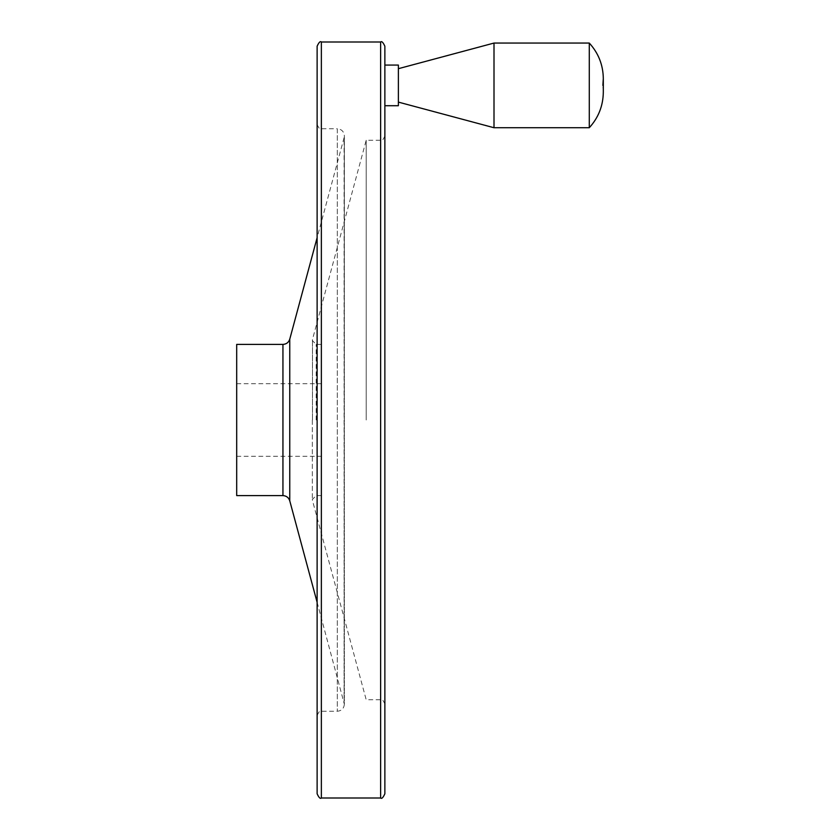 <?xml version="1.0" encoding="UTF-8"?>
<svg xmlns="http://www.w3.org/2000/svg" width="840" height="840" viewBox="0 0 840 840"><rect width="100%" height="100%" fill="white"/><g stroke="black" fill="none" stroke-linecap="round" stroke-linejoin="round"><path stroke-width="0.63" stroke-dasharray="4.2 3.15" d="M589.281 127.733L589.281 43.06M236.691 495.6L236.691 344.4M321.363 798L321.363 42M494.004 127.733L494.004 43.06M317.121 602.312L344.348 704.193L344.348 135.807L344.348 704.193C343.928 708.477 341.576 710.829 337.292 711.249L321.363 711.249C320.292 710.189 318.885 711.606 317.121 715.481L317.121 124.52C318.885 128.394 320.292 129.811 321.363 128.751L337.292 128.751L337.292 711.249L337.292 128.751C341.576 129.171 343.928 131.523 344.348 135.807L344.096 702.356L344.096 137.645L317.121 237.689M317.121 793.769L317.121 46.232M384.867 793.769L384.867 46.232M384.867 420L384.867 136.048L384.867 420M384.867 85.397L384.867 105.714M366.188 420L366.188 140.28L366.188 420M398.381 105.714L398.381 65.069M398.381 85.397L398.381 68.68L398.381 85.397M282.944 495.6L282.944 344.4M289.758 500.819L289.758 339.181M380.625 798L380.625 42M380.625 420L380.625 140.28L380.625 420M312.459 420L312.459 339.549L312.459 420M316.176 420L316.176 344.4L316.176 420M603.309 78.582L603.309 92.211L602.868 85.397M236.691 456.288L321.363 456.288M236.691 383.712L321.363 383.712M321.363 344.4L316.176 344.4L312.333 340.546L312.459 339.549L366.188 140.28L380.625 140.28C381.696 141.341 383.114 139.923 384.867 136.048M321.363 495.6L316.176 495.6L312.333 499.454L312.459 500.451L366.188 699.72L380.625 699.72C381.696 698.659 383.114 700.077 384.867 703.952M312.333 420L312.333 499.454L312.333 420"/><path stroke-width="1.26" d="M603.309 78.582L603.309 78.582C603.12 64.943 598.448 53.099 589.281 43.06L589.281 127.733C598.448 117.684 603.12 105.84 603.309 92.211L603.309 78.582L602.868 85.397M589.281 43.06L494.004 43.06L494.004 127.733L589.281 127.733M236.691 344.4L236.691 495.6L282.944 495.6L282.944 344.4L236.691 344.4M317.121 124.52L317.121 715.481M317.121 46.232L317.121 793.769C318.885 797.643 320.292 799.061 321.363 798L321.363 42C320.292 40.94 318.885 42.357 317.121 46.232M380.625 798L380.625 42C381.696 40.94 383.114 42.357 384.867 46.232L384.867 793.769C383.114 797.643 381.696 799.061 380.625 798L321.363 798M384.867 65.069L398.381 65.069L398.381 105.714L384.867 105.714L384.867 85.397M282.944 344.4C286.387 344.19 288.666 342.447 289.758 339.181L289.758 500.819C288.666 497.553 286.387 495.81 282.944 495.6M289.758 500.819L317.121 602.312M289.758 339.181L317.121 237.689M380.625 42L321.363 42M398.381 102.113L494.004 127.733M398.381 68.68L494.004 43.06"/></g></svg>
